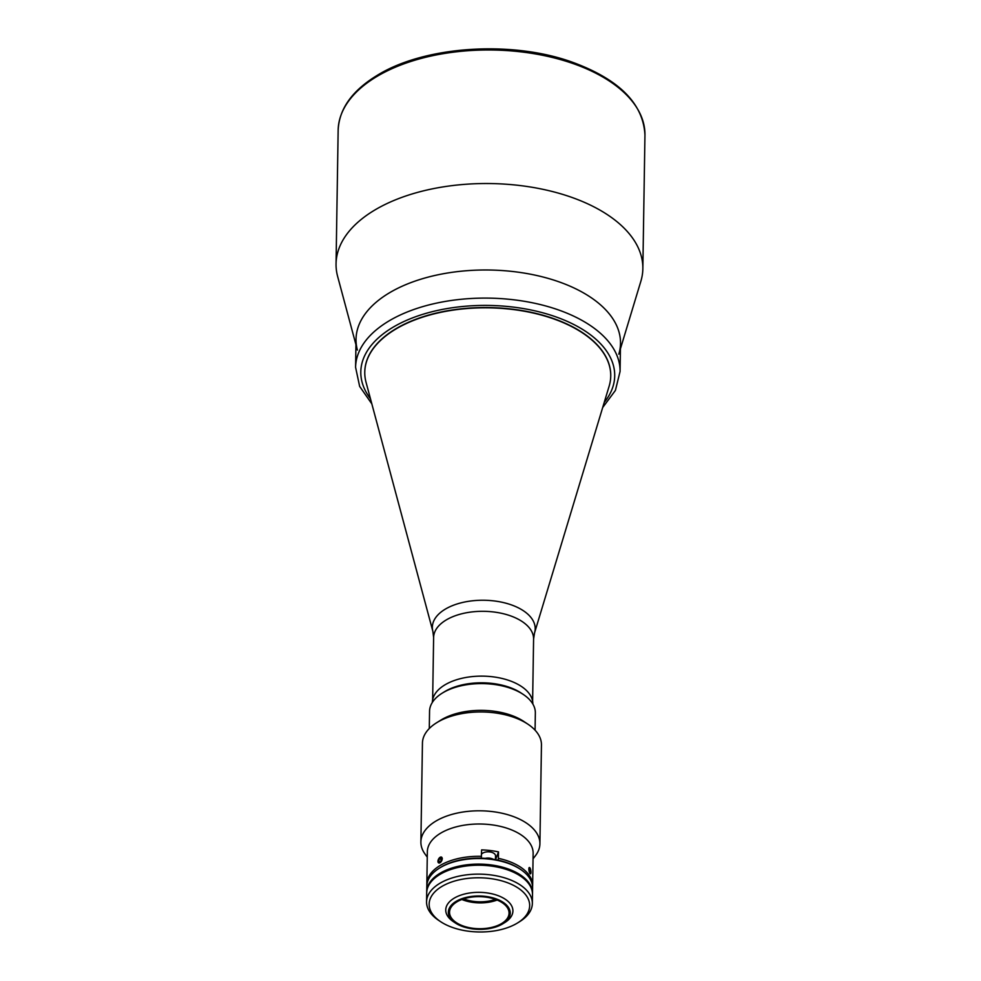 <?xml version="1.0" encoding="UTF-8"?>
<svg xmlns="http://www.w3.org/2000/svg" width="981" height="981" viewBox="0 0 981 981"><rect width="100%" height="100%" fill="white"/><g stroke="black" fill="none" stroke-linecap="round" stroke-linejoin="round"><path stroke-width="1.47" d="M441.401 859.663L439.414 858.706L440.923 857.885L441.585 859.184L440.751 861.293L439.243 862.115L438.568 860.815L440.187 861.6M439.414 858.706L438.568 860.815M441.855 860.386A3.225 1.778 -64.1 0 0 441.266 857.026A3.225 1.778 -64.1 0 0 438.311 859.614A3.225 1.778 -64.1 0 0 438.899 862.986A3.225 1.778 -64.1 0 0 441.855 860.386M618.803 354.19A132.251 71.294 -179.1 0 0 544.713 277.451A132.251 71.294 -179.1 0 0 388.917 293.135A132.251 71.294 -179.1 0 0 357.403 350.094M620.421 348.831L640.875 281.216A153.416 82.711 -179.1 0 0 642.849 268.671A153.416 82.711 -179.1 0 0 544.161 189.591A153.416 82.711 -179.1 0 0 374.202 210.388A153.416 82.711 -179.1 0 0 336.054 263.852A153.416 82.711 -179.1 0 0 337.636 276.446L355.944 344.674M535.074 730.195L535.344 712.966A52.9 28.523 -179.1 0 0 523.376 694.511A52.9 28.523 -179.1 0 0 517.355 691.09A52.9 28.523 -179.1 0 0 442.088 693.236A52.9 28.523 -179.1 0 0 429.555 711.299L429.286 728.527M442.088 693.236L444.148 691.961A50.252 27.088 0.9 0 1 515.65 689.913A50.252 27.088 0.9 0 1 521.365 693.175L523.376 694.511M432.339 702.433L432.339 702.433A50.252 27.088 0.9 0 1 462.063 678.263A50.252 27.088 0.9 0 1 515.748 683.23A50.252 27.088 0.9 0 1 532.842 704.015L532.842 704.015M463.621 898.866A27.775 14.973 -179.1 0 0 495.405 899.369M459.66 924.519A29.761 16.039 -179.1 0 0 491.444 927.462A29.761 16.039 -179.1 0 0 509.053 913.152A29.761 16.039 -179.1 0 0 498.937 900.852A29.761 16.039 -179.1 0 0 467.14 897.897A29.761 16.039 -179.1 0 0 449.543 912.22A29.761 16.039 -179.1 0 0 459.66 924.519M461.867 899.491A29.761 16.039 -179.1 0 0 497.134 900.043M499.721 900.374A30.951 16.689 -179.1 0 0 457.796 900.435A30.951 16.689 -179.1 0 0 455.356 922.986A30.951 16.689 -179.1 0 0 458.875 924.985A30.951 16.689 -179.1 0 0 502.897 923.734A30.951 16.689 -179.1 0 0 499.721 900.374M502.897 923.734L504.957 922.447A33.587 18.112 -179.1 0 0 512.916 910.981A33.587 18.112 -179.1 0 0 501.499 897.1A33.587 18.112 -179.1 0 0 465.607 893.765A33.587 18.112 -179.1 0 0 445.742 909.927A33.587 18.112 -179.1 0 0 453.345 921.637L455.356 922.986M532.487 894.022A52.9 28.523 -179.1 0 0 532.511 893.47L532.597 887.891A52.9 28.523 -179.1 0 0 520.629 869.448A52.9 28.523 -179.1 0 0 514.608 866.027A52.9 28.523 -179.1 0 0 439.341 868.173A52.9 28.523 -179.1 0 0 426.809 886.235L426.71 891.803A52.9 28.523 -179.1 0 0 426.71 892.354M532.511 893.47A52.9 28.523 -179.1 0 0 514.522 871.594A52.9 28.523 -179.1 0 0 458.004 866.358A52.9 28.523 -179.1 0 0 426.71 891.803M439.341 868.173L440.371 867.535A51.576 27.811 0.9 0 1 513.762 865.438A51.576 27.811 0.9 0 1 519.623 868.774L520.629 869.448M440.543 921.625L438.532 920.276A52.9 28.523 0.9 0 1 426.563 901.833A52.9 28.523 0.9 0 1 457.845 876.389A52.9 28.523 0.9 0 1 514.363 881.625A52.9 28.523 0.9 0 1 532.352 903.489A52.9 28.523 0.9 0 1 519.807 921.551L517.76 922.827A50.252 27.088 -179.1 0 0 512.585 884.899A50.252 27.088 -179.1 0 0 444.503 885.009A50.252 27.088 -179.1 0 0 440.543 921.625A50.252 27.088 -179.1 0 0 446.257 924.875A50.252 27.088 -179.1 0 0 517.76 922.827M532.352 903.489L532.487 894.574A52.9 28.523 -179.1 0 0 514.51 872.71A52.9 28.523 -179.1 0 0 457.992 867.474A52.9 28.523 -179.1 0 0 426.698 892.918L426.563 901.833M575.553 288.708A132.251 71.294 0.9 0 1 620.507 343.387L620.066 371.492A132.251 71.294 0.9 0 0 575.111 316.826A132.251 71.294 0.9 0 0 433.81 303.73A132.251 71.294 0.9 0 0 355.588 367.335L356.029 339.23A132.251 71.294 0.9 0 1 434.252 275.612A132.251 71.294 0.9 0 1 575.553 288.708M364.773 372.081A122.993 66.303 0.9 0 1 437.416 312.804A122.993 66.303 0.9 0 1 568.931 324.956A122.993 66.303 0.9 0 1 610.746 375.944M528.771 868.994L530.709 873.679M530.476 869.129L529.004 867.744M426.858 885.12A52.9 28.523 0.9 0 1 426.833 884.004L427.348 851.704A52.9 28.523 0.9 0 1 458.63 826.26A52.9 28.523 0.9 0 1 515.16 831.496A52.9 28.523 0.9 0 1 533.137 853.372L532.634 885.671A52.9 28.523 0.9 0 1 532.573 886.787M520.114 869.117A51.576 27.811 0.9 0 0 513.762 865.438A51.576 27.811 0.9 0 0 498.115 860.178L498.397 858.35A52.9 28.523 0.9 0 1 514.645 863.795A52.9 28.523 0.9 0 1 532.634 885.671M427.262 857.173L424.908 853.875A59.51 32.079 0.9 0 1 420.886 841.956A59.51 32.079 0.9 0 1 456.091 813.335A59.51 32.079 0.9 0 1 519.672 819.221A59.51 32.079 0.9 0 1 539.906 843.832A59.51 32.079 0.9 0 1 535.503 855.616L533.051 858.829M420.886 841.956L422.443 743.12A59.51 32.079 0.9 0 1 436.545 722.801A59.51 32.079 0.9 0 1 521.218 720.385A59.51 32.079 0.9 0 1 527.986 724.236A59.51 32.079 0.9 0 1 541.451 744.996L539.906 843.832M436.545 722.801L440.653 720.238A54.225 29.234 0.9 0 1 517.796 718.031A54.225 29.234 0.9 0 1 523.964 721.55L527.986 724.236M495.601 859.675L498.495 851.9A52.9 28.523 -179.1 0 0 481.634 849.889L481.254 858.167A51.576 27.811 0.9 0 0 439.868 867.854M426.833 884.004A52.9 28.523 0.9 0 1 481.536 856.352M498.397 858.35L498.495 851.9M437.98 861.355C439.292 864.028 440.739 863.157 442.345 858.731L438.581 859.025M366.048 382.308A122.993 66.303 0.9 0 1 364.773 372.216A122.993 66.303 0.9 0 1 437.526 313.049A122.993 66.303 0.9 0 1 568.931 325.226A122.993 66.303 0.9 0 1 610.734 376.079A122.993 66.303 0.9 0 1 609.152 386.134L534.522 632.978A51.429 27.726 0.9 0 0 517.71 607.521A51.429 27.726 0.9 0 0 459.255 603.327A51.429 27.726 0.9 0 0 432.879 631.384L366.048 382.308M495.466 859.65L495.528 855.861A7.272 3.924 -179.1 0 0 489.678 851.913A7.272 3.924 -179.1 0 0 481.573 854.132M530.77 873.544A3.225 0.895 80.3 0 0 530.844 873.36A3.225 0.895 80.3 0 0 530.807 870.527A3.225 0.895 80.3 0 0 529.899 867.854A3.225 0.895 80.3 0 0 529.078 867.817A3.225 0.895 80.3 0 0 529.335 872.072A3.225 0.895 80.3 0 0 530.77 873.544M530.353 869.693L529.617 868.43L529.2 869.411L530.243 872.943L530.353 869.693L529.262 869.877M529.752 872.109L530.66 871.95M338.151 130.314C339.058 109.063 351.983 90.804 376.925 75.537C423.829 46.168 510.672 40.16 571.494 61.889C618.876 79.069 643.352 103.483 644.946 135.133A153.416 82.711 -179.1 0 0 546.258 56.052A153.416 82.711 -179.1 0 0 376.299 76.837A153.416 82.711 -179.1 0 0 338.151 130.314L336.054 263.852M370.45 398.74A126.966 68.449 0.9 0 1 413.872 317.378A126.966 68.449 0.9 0 1 571.555 323.387A126.966 68.449 0.9 0 1 604.235 402.418M432.646 699.661L433.627 637.478A49.994 26.953 0.9 0 1 463.191 613.432A49.994 26.953 0.9 0 1 516.595 618.386A49.994 26.953 0.9 0 1 533.59 639.048L534.522 632.978M485.227 858.363A7.272 3.924 0.9 0 1 489.58 858.154A7.272 3.924 0.9 0 1 493.32 859.282M644.946 135.133L642.849 268.671M602.69 407.507L615.418 390.401L620.066 371.492M371.836 403.878L359.647 386.391L355.588 367.335M532.622 701.231L533.59 639.048M433.627 637.478L432.879 631.384"/></g></svg>

